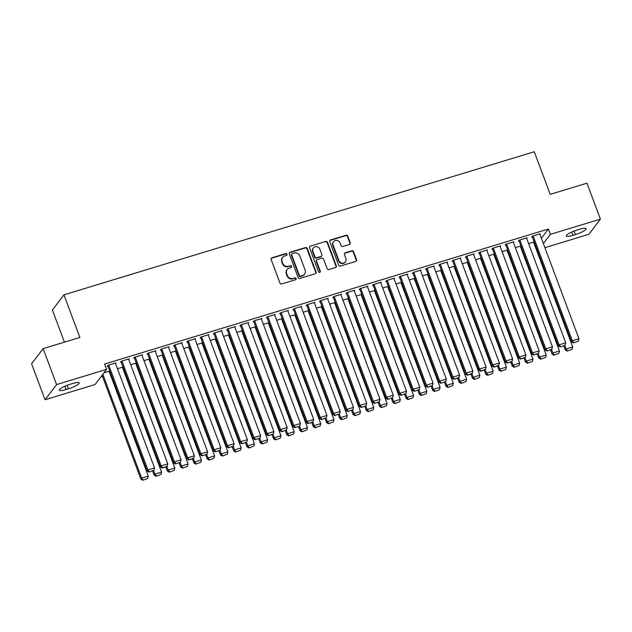 <?xml version="1.0" encoding="UTF-8"?>
<svg xmlns="http://www.w3.org/2000/svg" width="632" height="632" viewBox="0 0 632 632"><rect width="100%" height="100%" fill="white"/><g stroke="black" fill="none" stroke-linecap="round" stroke-linejoin="round"><path stroke-width="0.95" d="M287.039 254.206A0.995 0.932 37.3 0 0 285.79 253.574L271.958 257.777A1.422 1.327 37.3 0 0 271.144 259.483L279.937 283.01A1.422 1.327 37.3 0 0 281.73 283.926L295.563 279.715A0.995 0.932 37.3 0 0 296.132 278.522A0.995 0.932 37.3 0 0 294.875 277.882L293.09 278.428A4.558 4.258 37.3 0 1 287.355 275.512L286.628 273.553A4.558 4.258 37.3 0 1 289.227 268.102L291.02 267.557A0.995 0.932 37.3 0 0 291.589 266.364A0.995 0.932 37.3 0 0 290.333 265.724L288.54 266.269A4.558 4.258 37.3 0 1 282.812 263.354L282.077 261.395A4.558 4.258 37.3 0 1 284.684 255.944L286.47 255.399A0.995 0.932 37.3 0 0 287.039 254.206M286.738 255.273A0.995 0.932 37.3 0 0 285.474 253.977L271.642 258.188A1.422 1.327 37.3 0 0 271.175 258.448M295.823 279.581A0.995 0.932 37.3 0 0 294.567 278.293L293.09 278.428M291.281 267.431A0.995 0.932 37.3 0 0 290.025 266.135L288.54 266.269M349.417 244.473A1.422 1.327 37.3 0 0 350.231 242.775L347.758 236.171A1.422 1.327 37.3 0 0 345.973 235.262L330.607 239.939A1.422 1.327 37.3 0 0 329.793 241.637L338.594 265.171A1.422 1.327 37.3 0 0 340.379 266.08L355.745 261.403A1.422 1.327 37.3 0 0 356.559 259.705L353.572 251.726A1.422 1.327 37.3 0 0 351.787 250.817L345.214 252.816A1.422 1.327 37.3 0 0 344.401 254.522L345.878 258.472A3.808 3.563 37.3 0 1 341.912 263.117A3.808 3.563 37.3 0 1 338.91 260.597L333.119 245.105A3.808 3.563 37.3 0 1 337.085 240.46A3.808 3.563 37.3 0 1 340.087 242.988L341.051 245.564A1.422 1.327 37.3 0 0 342.844 246.48L349.417 244.473M541.387 238.24L548.402 229.021L104.596 364.04L106.587 369.372L95.045 384.54L45.046 399.756L56.588 384.58L106.587 369.372M548.402 229.021L550.393 234.346L600.4 219.138L588.858 234.306L544.91 247.673M45.046 399.756L31.6 363.795L43.142 348.627L79.885 337.449L63.951 294.828L534.285 151.743L550.219 194.356L586.954 183.177L600.4 219.138M43.142 348.627L56.588 384.58M307.271 248.495A1.422 1.327 37.3 0 0 305.477 247.578L290.12 252.255A1.422 1.327 37.3 0 0 289.306 253.953L298.099 277.488A1.422 1.327 37.3 0 0 299.892 278.396L315.257 273.727A1.422 1.327 37.3 0 0 316.071 272.021L307.271 248.495L306.954 248.897A1.422 1.327 37.3 0 0 305.169 247.989L289.804 252.666A1.422 1.327 37.3 0 0 289.338 252.918M310.359 246.093L325.725 241.424A1.422 1.327 37.3 0 1 327.518 242.333L336.311 265.859A1.422 1.327 37.3 0 1 335.497 267.565L328.924 269.564A1.422 1.327 37.3 0 1 327.131 268.655L323.568 259.112A1.422 1.327 37.3 0 0 321.775 258.204L317.414 259.523A1.422 1.327 37.3 0 0 316.6 261.229L320.313 271.168A0.995 0.932 37.3 0 1 319.279 272.384A0.995 0.932 37.3 0 1 318.496 271.721L309.546 247.799A1.422 1.327 37.3 0 1 310.359 246.093L325.725 241.424M63.951 294.828L52.409 310.004L64.424 342.149M526.677 238.414L527.175 237.766L519.22 240.184L518.438 241.211L519.101 241.005M515.364 247.657L520.934 245.967L520.444 246.614M500.149 246.488L500.647 245.832L492.691 248.258L491.909 249.285L492.573 249.079M488.836 255.731L494.406 254.032L493.916 254.688M473.629 254.554L474.118 253.906L466.163 256.323L465.381 257.35L466.045 257.153M462.308 263.797L467.877 262.106L467.388 262.754M447.101 262.628L447.59 261.98L439.635 264.397L438.853 265.424L439.517 265.219M435.78 271.871L441.357 270.172L440.859 270.828M420.572 270.701L421.062 270.046L413.107 272.471L412.325 273.49L412.988 273.293M409.252 279.944L414.829 278.246L414.331 278.894M394.044 278.767L394.534 278.12L386.579 280.537L385.797 281.564L386.46 281.358M382.723 288.01L388.301 286.32L387.803 286.968M367.516 286.841L368.014 286.185L360.05 288.611L359.268 289.638L359.932 289.432M356.195 296.084L361.773 294.386L361.275 295.041M340.988 294.907L341.485 294.259L333.522 296.677L332.748 297.704L333.404 297.506M329.667 304.15L335.244 302.459L334.747 303.107M314.46 302.981L314.957 302.333L306.994 304.75L306.22 305.777L306.883 305.572M303.147 312.224L308.716 310.525L308.219 311.181M287.931 311.055L288.429 310.399L280.466 312.824L279.692 313.843L280.355 313.646M276.618 320.298L282.188 318.599L281.69 319.247M261.403 319.12L261.901 318.473L253.946 320.89L253.163 321.917L253.827 321.712M250.09 328.363L255.66 326.673L255.162 327.321M234.875 327.194L235.373 326.539L227.417 328.964L226.635 329.991L227.299 329.786M223.562 336.437L229.132 334.739L228.642 335.395M208.347 335.26L208.844 334.612L200.889 337.03L200.107 338.057L200.771 337.859M197.034 344.503L202.603 342.813L202.114 343.46M181.819 343.334L182.316 342.686L174.361 345.104L173.579 346.131L174.242 345.925M170.506 352.577L176.075 350.878L175.585 351.534M155.298 351.408L155.788 350.752L147.833 353.177L147.051 354.197L147.714 353.999M143.978 360.651L149.555 358.952L149.057 359.6M128.77 359.474L129.26 358.826L121.305 361.243L120.522 362.27L121.186 362.065M117.449 368.717L123.027 367.026L122.529 367.674M100.922 376.822L102.455 376.356M110.126 374.018L110.805 373.812M123.39 369.981L124.07 369.775M136.654 365.952L137.334 365.738M149.918 361.915L150.598 361.709M163.182 357.878L163.862 357.673M176.447 353.841L177.126 353.636M189.711 349.804L190.39 349.599M202.975 345.775L203.654 345.562M216.239 341.738L216.918 341.533M229.503 337.701L230.182 337.496M242.767 333.664L243.446 333.459M256.031 329.627L256.711 329.422M269.295 325.599L269.975 325.385M282.559 321.562L283.231 321.356M295.823 317.525L296.495 317.319M309.088 313.488L309.759 313.282M322.352 309.451L323.023 309.245M335.616 305.422L336.287 305.209M348.872 301.385L349.551 301.18M362.136 297.348L362.815 297.143M375.4 293.311L376.08 293.106M388.664 289.274L389.344 289.069M401.928 285.245L402.608 285.032M415.192 281.208L415.872 281.003M428.457 277.172L429.136 276.966M441.721 273.135L442.4 272.929M454.985 269.098L455.664 268.892M468.249 265.069L468.928 264.855M481.513 261.032L482.192 260.826M494.777 256.995L495.456 256.79M508.041 252.958L508.721 252.753M521.305 248.921L521.985 248.716M534.569 244.892L535.249 244.679M103.964 372.825L109.763 371.055L109.265 371.711M115.506 363.511L115.996 362.863L108.04 365.28L107.258 366.307L107.922 366.102M130.713 364.68L136.291 362.989L135.793 363.637M142.034 355.437L142.524 354.789L134.569 357.206L133.786 358.233L134.45 358.036M157.242 356.614L162.811 354.915L162.321 355.571M168.554 347.371L169.052 346.715L161.097 349.141L160.315 350.168L160.978 349.962M183.77 348.54L189.339 346.85L188.85 347.497M195.083 339.297L195.58 338.649L187.625 341.067L186.843 342.094L187.507 341.888M210.298 340.474L215.868 338.776L215.378 339.423M221.611 331.231L222.108 330.576L214.153 333.001L213.371 334.02L214.035 333.822M236.826 332.4L242.396 330.702L241.906 331.358M248.139 323.157L248.637 322.51L240.681 324.927L239.899 325.954L240.563 325.749M263.354 324.327L268.924 322.636L268.426 323.284M274.667 315.084L275.165 314.436L267.202 316.853L266.428 317.88L267.091 317.683M289.883 316.261L295.452 314.562L294.954 315.218M301.195 307.018L301.693 306.362L293.73 308.787L292.956 309.814L293.619 309.609M316.411 308.187L321.98 306.496L321.483 307.144M327.724 298.944L328.221 298.296L320.258 300.714L319.484 301.74L320.148 301.535M342.931 300.121L348.508 298.423L348.011 299.07M354.252 290.878L354.75 290.222L346.786 292.648L346.004 293.667L346.668 293.469M369.459 292.047L375.037 290.349L374.539 291.004M380.78 282.804L381.278 282.156L373.315 284.574L372.532 285.601L373.196 285.395M395.988 283.973L401.565 282.283L401.067 282.931M407.308 274.73L407.798 274.083L399.843 276.5L399.061 277.527L399.724 277.329M422.516 275.908L428.093 274.209L427.595 274.865M433.836 266.665L434.326 266.009L426.371 268.434L425.589 269.461L426.252 269.256M449.044 267.834L454.621 266.143L454.124 266.791M460.365 258.591L460.854 257.943L452.899 260.36L452.117 261.387L452.781 261.182M475.572 259.768L481.142 258.069L480.652 258.717M486.885 250.525L487.383 249.869L479.427 252.294L478.645 253.314L479.309 253.116M502.1 251.694L507.67 249.995L507.18 250.651M513.413 242.451L513.911 241.803L505.956 244.221L505.173 245.248L505.837 245.042M528.629 243.62L534.198 241.93L533.708 242.577M539.941 234.377L540.439 233.729L532.484 236.147L531.702 237.174L532.365 236.976M579.386 229.345A9.283 1.841 -20.5 0 1 586.085 228.713A9.283 1.841 -20.5 0 1 575.389 234.59L573.003 235.317A9.283 1.841 -20.5 0 1 566.304 235.941A9.283 1.841 -20.5 0 1 576.992 230.072L579.386 229.345M543.378 243.573L550.393 234.346M66.06 389.549A9.283 1.841 -20.5 0 1 59.361 390.173A9.283 1.841 -20.5 0 1 70.057 384.296L72.443 383.569A9.283 1.841 -20.5 0 1 79.142 382.945A9.283 1.841 -20.5 0 1 68.446 388.822L66.06 389.549L64.827 386.255M282.623 257.366L282.307 257.777A4.558 4.258 37.3 0 0 281.769 261.806L282.077 261.395M288.232 266.68A4.558 4.258 37.3 0 1 282.504 263.765L281.769 261.806M287.165 269.524L286.857 269.935A4.558 4.258 37.3 0 0 286.312 273.964L286.628 273.553M292.774 278.838A4.558 4.258 37.3 0 1 287.047 275.923L286.312 273.964M315.724 273.466A1.422 1.327 37.3 0 0 315.755 272.432L306.954 248.897M292.237 253.645A0.995 0.932 37.3 0 0 291.66 254.838L299.386 275.497A0.995 0.932 37.3 0 0 300.642 276.129L302.531 275.56A4.558 4.258 37.3 0 0 305.13 270.109L299.852 255.992A4.558 4.258 37.3 0 0 294.125 253.077L292.237 253.645M291.779 253.961L291.471 254.372A0.995 0.932 37.3 0 0 291.352 255.249L291.66 254.838M304.592 274.13L304.276 274.541A4.558 4.258 37.3 0 1 302.215 275.971L300.326 276.54A0.995 0.932 37.3 0 1 299.07 275.908L291.352 255.249M335.963 267.304A1.422 1.327 37.3 0 0 336.003 266.269L327.202 242.743A1.422 1.327 37.3 0 0 325.409 241.827M316.766 259.973L316.458 260.384A1.422 1.327 37.3 0 0 316.292 261.64L320.005 271.578L320.313 271.168M320.013 272.226A0.995 0.932 37.3 0 0 320.005 271.578M319.863 249.206A3.808 3.563 37.3 0 0 313.353 247.965A3.808 3.563 37.3 0 0 312.895 251.331L314.941 256.79A1.422 1.327 37.3 0 0 316.727 257.698L321.088 256.371A1.422 1.327 37.3 0 0 321.901 254.664L319.863 249.206M313.353 247.965L313.038 248.368A3.808 3.563 37.3 0 0 312.587 251.741L312.895 251.331M321.735 255.928L321.427 256.331A1.422 1.327 37.3 0 1 320.78 256.782L316.419 258.109A1.422 1.327 37.3 0 1 314.625 257.192L312.587 251.741M310.051 246.504A1.422 1.327 37.3 0 0 309.585 246.757M333.57 241.74L333.262 242.151A3.808 3.563 37.3 0 0 332.803 245.516L333.119 245.105M345.428 261.838L345.112 262.248A3.808 3.563 37.3 0 1 338.602 261L332.803 245.516M356.211 261.15A1.422 1.327 37.3 0 0 356.243 260.115L353.264 252.136A1.422 1.327 37.3 0 0 351.471 251.228L344.898 253.227A1.422 1.327 37.3 0 0 344.432 253.487M349.883 244.221A1.422 1.327 37.3 0 0 349.915 243.186L347.45 236.581A1.422 1.327 37.3 0 0 345.657 235.673L330.291 240.342A1.422 1.327 37.3 0 0 329.825 240.602M102.068 375.321L140.881 479.143L141.663 478.116L102.842 374.294M109.099 371.261L148.291 476.094L147.714 478.44L142.761 480.257L147.714 478.44M143.069 479.854L141.663 478.116L148.291 476.094M142.761 480.257L140.881 479.143M115.332 363.06L154.532 467.901L147.904 469.916L147.122 470.943L148.994 472.065L153.947 470.24L148.994 472.065M107.756 365.652L147.122 470.943M108.704 365.075L147.904 469.916L149.31 471.654M153.947 470.24L154.532 467.901M152.596 470.966L154.145 475.106L154.927 474.079L153.639 470.643M122.363 367.224L161.555 472.065L160.978 474.403L156.025 476.228L160.978 474.403M156.333 475.817L154.927 474.079L161.555 472.065M156.025 476.228L154.145 475.106M165.861 466.929L167.409 471.069L168.191 470.042L166.903 466.613L167.211 466.203L162.258 468.028L166.903 466.613M135.627 363.187L174.819 468.028L174.242 470.366L169.289 472.191L174.242 470.366M169.597 471.78L168.191 470.042L174.819 468.028M169.289 472.191L167.409 471.069M128.596 359.023L167.796 463.864L161.16 465.879L160.386 466.906L162.258 468.028M121.02 361.623L160.386 466.906M121.968 361.046L161.16 465.879L162.574 467.617M167.211 466.203L167.796 463.864M141.86 354.987L181.06 459.827L174.424 461.842L173.65 462.869L175.522 463.991L180.476 462.166L175.522 463.991M134.284 357.586L173.65 462.869M135.232 357.009L174.424 461.842L175.838 463.58M180.476 462.166L181.06 459.827M179.125 462.893L180.673 467.032L181.455 466.005L180.167 462.577M148.891 359.158L188.083 463.991L187.507 466.329L182.545 468.154L187.507 466.329M182.861 467.743L181.455 466.005L188.083 463.991M182.545 468.154L180.673 467.032M192.389 458.856L193.937 462.995L194.719 461.976L193.431 458.54L193.74 458.137L188.786 459.954L193.431 458.54M162.155 355.121L201.347 459.954L200.771 462.3L195.809 464.117L200.771 462.3M196.125 463.706L194.719 461.976L201.347 459.954M195.809 464.117L193.937 462.995M155.124 350.958L194.324 455.791L187.688 457.813L186.914 458.832L188.786 459.954M147.548 353.549L186.914 458.832M148.496 352.972L187.688 457.813L189.102 459.543M193.74 458.137L194.324 455.791M168.389 346.921L207.588 451.754L200.952 453.776L200.178 454.795L202.05 455.917L207.004 454.1L202.05 455.917M160.812 349.512L200.178 454.795M161.76 348.935L200.952 453.776L202.366 455.506M207.004 454.1L207.588 451.754M205.653 454.827L207.201 458.966L207.983 457.939L206.696 454.503M175.412 351.084L214.611 455.917L214.027 458.263L209.073 460.08L214.027 458.263M209.39 459.677L207.983 457.939L214.611 455.917M209.073 460.08L207.201 458.966M181.653 342.884L220.852 447.725L214.216 449.739L213.442 450.766L215.315 451.888L220.268 450.063L215.315 451.888M174.077 345.475L213.442 450.766M175.025 344.898L214.216 449.739L215.631 451.477M220.268 450.063L220.852 447.725M218.917 450.79L220.465 454.929L221.247 453.902L219.96 450.466M188.676 347.047L227.875 451.888L227.291 454.226L222.338 456.051L227.291 454.226M222.654 455.64L221.247 453.902L227.875 451.888M222.338 456.051L220.465 454.929M194.917 338.847L234.117 443.688L227.481 445.702L226.706 446.729L228.579 447.851L233.532 446.026L228.579 447.851M187.341 341.446L226.706 446.729M188.289 340.869L227.481 445.702L228.895 447.44M233.532 446.026L234.117 443.688M232.181 446.753L233.729 450.893L234.512 449.866L233.224 446.437M201.94 343.01L241.14 447.851L240.555 450.189L235.602 452.014L240.555 450.189M235.918 451.603L234.512 449.866L241.14 447.851M235.602 452.014L233.729 450.893M208.181 334.81L247.381 439.651L240.745 441.665L239.97 442.692L241.843 443.814L246.796 441.989L241.843 443.814M200.605 337.409L239.97 442.692M201.553 336.832L240.745 441.665L242.151 443.403M246.796 441.989L247.381 439.651M245.445 442.716L246.993 446.856L247.768 445.829L246.488 442.4M215.204 338.981L254.404 443.814L253.819 446.153L248.866 447.977L253.819 446.153M249.182 447.567L247.768 445.829L254.404 443.814M248.866 447.977L246.993 446.856M221.445 330.781L260.645 435.614L254.009 437.636L253.227 438.655L255.107 439.777L260.06 437.96L255.107 439.777M213.869 333.372L253.227 438.655M214.817 332.795L254.009 437.636L255.415 439.366M260.06 437.96L260.645 435.614M258.709 438.679L260.258 442.819L261.032 441.8L259.752 438.363M228.468 334.944L267.668 439.777L267.083 442.123L262.13 443.941L267.083 442.123M262.446 443.53L261.032 441.8L267.668 439.777M262.13 443.941L260.258 442.819M234.709 326.744L273.909 431.577L267.273 433.599L266.491 434.618L268.371 435.74L273.324 433.923L268.371 435.74M227.133 329.335L266.491 434.618M228.081 328.758L267.273 433.599L268.679 435.329M273.324 433.923L273.909 431.577M271.973 434.65L273.522 438.79L274.296 437.763L273.016 434.326M241.732 330.907L280.932 435.74L280.347 438.087L275.394 439.904L280.347 438.087M275.71 439.501L274.296 437.763L280.932 435.74M275.394 439.904L273.522 438.79M247.973 322.707L287.173 427.548L280.537 429.562L279.755 430.589L281.635 431.711L286.588 429.886L281.635 431.711M240.397 325.298L279.755 430.589M241.345 324.722L280.537 429.562L281.943 431.301M286.588 429.886L287.173 427.548M285.237 430.613L286.786 434.753L287.56 433.726L286.28 430.289M254.996 326.87L294.196 431.711L293.611 434.05L288.658 435.875L293.611 434.05M288.974 435.464L287.56 433.726L294.196 431.711M288.658 435.875L286.786 434.753M261.237 318.67L300.437 423.511L293.801 425.526L293.019 426.553L294.899 427.674L299.852 425.849L294.899 427.674M253.653 321.269L293.019 426.553M254.601 320.693L293.801 425.526L295.207 427.264M299.852 425.849L300.437 423.511M298.502 426.576L300.05 430.716L300.824 429.689L299.544 426.26M268.26 322.834L307.46 427.674L306.875 430.013L301.922 431.838L306.875 430.013M302.238 431.427L300.824 429.689L307.46 427.674M301.922 431.838L300.05 430.716M274.501 314.633L313.701 419.474L307.065 421.489L306.283 422.516L308.163 423.638L313.117 421.813L308.163 423.638M266.917 317.232L306.283 422.516M267.865 316.656L307.065 421.489L308.471 423.227M313.117 421.813L313.701 419.474M311.766 422.539L313.314 426.679L314.088 425.652L312.808 422.223M281.524 318.805L320.724 423.638L320.14 425.976L315.186 427.801L320.14 425.976M315.502 427.39L314.088 425.652L320.724 423.638M315.186 427.801L313.314 426.679M287.765 310.604L326.957 415.437L320.329 417.46L319.547 418.479L321.427 419.601L326.381 417.784L321.427 419.601M280.181 313.195L319.547 418.479M281.129 312.619L320.329 417.46L321.735 419.19M326.381 417.784L326.957 415.437M325.03 418.502L326.578 422.642L327.352 421.623L326.072 418.187M294.788 314.768L333.988 419.601L333.404 421.947L328.45 423.764L333.404 421.947M328.758 423.353L327.352 421.623L333.988 419.601M328.45 423.764L326.578 422.642M301.03 306.567L340.221 411.4L333.593 413.423L332.811 414.442L334.691 415.564L339.645 413.747L334.691 415.564M293.445 309.159L332.811 414.442M294.394 308.582L333.593 413.423L335 415.161M339.645 413.747L340.221 411.4M338.294 414.474L339.834 418.613L340.616 417.586L339.337 414.15M308.053 310.731L347.252 415.564L346.668 417.91L341.715 419.727L346.668 417.91M342.023 419.324L340.616 417.586L347.252 415.564M341.715 419.727L339.834 418.613M314.294 302.531L353.486 407.371L346.857 409.386L346.075 410.413L347.956 411.535L352.909 409.71L347.956 411.535M306.71 305.122L346.075 410.413M307.658 304.553L346.857 409.386L348.264 411.124M352.909 409.71L353.486 407.371M351.558 410.437L353.098 414.576L353.88 413.549L352.601 410.113M321.317 306.694L360.517 411.535L359.932 413.873L354.979 415.698L359.932 413.873M355.287 415.287L353.88 413.549L360.517 411.535M354.979 415.698L353.098 414.576M327.558 298.494L366.75 403.335L360.122 405.349L359.339 406.376L361.22 407.498L366.173 405.673L361.22 407.498M319.974 301.093L359.339 406.376M320.922 300.516L360.122 405.349L361.528 407.087M366.173 405.673L366.75 403.335M364.822 406.4L366.363 410.539L367.145 409.512L365.865 406.084M334.581 302.657L373.781 407.498L373.196 409.836L368.243 411.661L373.196 409.836M368.551 411.25L367.145 409.512L373.781 407.498M368.243 411.661L366.363 410.539M340.822 294.465L380.014 399.298L373.386 401.312L372.603 402.339L374.484 403.461L379.437 401.636L374.484 403.461M333.238 297.056L372.603 402.339M334.186 296.479L373.386 401.312L374.792 403.05M379.437 401.636L380.014 399.298M378.078 402.363L379.627 406.502L380.409 405.475L379.129 402.047M347.845 298.628L387.045 403.461L386.46 405.799L381.507 407.624L386.46 405.799M381.815 407.213L380.409 405.475L387.045 403.461M381.507 407.624L379.627 406.502M354.086 290.428L393.278 395.261L386.65 397.283L385.868 398.302L387.748 399.424L392.701 397.607L387.748 399.424M346.502 293.019L385.868 398.302M347.45 292.442L386.65 397.283L388.056 399.013M392.701 397.607L393.278 395.261M391.342 398.326L392.891 402.466L393.673 401.446L392.393 398.01M361.109 294.591L400.301 399.424L399.724 401.77L394.771 403.587L399.724 401.77M395.079 403.177L393.673 401.446L400.301 399.424M394.771 403.587L392.891 402.466M367.35 286.391L406.542 391.224L399.914 393.246L399.132 394.265L401.004 395.387L405.965 393.57L401.004 395.387M359.766 288.982L399.132 394.265M360.714 288.405L399.914 393.246L401.32 394.984M405.965 393.57L406.542 391.224M404.606 394.297L406.155 398.437L406.937 397.41L405.649 393.973M374.373 290.554L413.565 395.387L412.988 397.733L408.035 399.55L412.988 397.733M408.343 399.148L406.937 397.41L413.565 395.387M408.035 399.55L406.155 398.437M380.614 282.354L419.806 387.195L413.178 389.209L412.396 390.236L414.268 391.358L419.229 389.533L414.268 391.358M373.03 284.945L412.396 390.236M373.978 284.376L413.178 389.209L414.584 390.947M419.229 389.533L419.806 387.195M417.871 390.26L419.419 394.4L420.201 393.373L418.913 389.936M387.637 286.517L426.829 391.358L426.252 393.697L421.299 395.521L426.252 393.697M421.607 395.111L420.201 393.373L426.829 391.358M421.299 395.521L419.419 394.4M393.878 278.317L433.07 383.158L426.442 385.172L425.66 386.199L427.532 387.321L432.493 385.496L427.532 387.321M386.294 280.916L425.66 386.199M387.242 280.339L426.442 385.172L427.848 386.91M432.493 385.496L433.07 383.158M431.135 386.223L432.683 390.363L433.465 389.336L432.177 385.907M400.901 282.48L440.093 387.321L439.517 389.66L434.563 391.485L439.517 389.66M434.871 391.074L433.465 389.336L440.093 387.321M434.563 391.485L432.683 390.363M407.134 274.288L446.334 379.121L439.706 381.136L438.924 382.163L440.796 383.284L445.75 381.459L440.796 383.284M399.558 276.879L438.924 382.163M400.506 276.303L439.706 381.136L441.112 382.873M445.75 381.459L446.334 379.121M444.399 382.186L445.947 386.326L446.729 385.299L445.442 381.87M414.165 278.451L453.357 383.284L452.781 385.623L447.827 387.448L452.781 385.623M448.135 387.037L446.729 385.299L453.357 383.284M447.827 387.448L445.947 386.326M457.663 378.149L459.211 382.289L459.993 381.27L458.706 377.833L459.014 377.43L454.06 379.247L458.706 377.833M427.429 274.414L466.621 379.247L466.045 381.594L461.091 383.411L466.045 381.594M461.399 383L459.993 381.27L466.621 379.247M461.091 383.411L459.211 382.289M470.927 374.12L472.475 378.26L473.257 377.233L471.97 373.796L472.278 373.394L467.325 375.211L471.97 373.804M440.694 270.377L479.886 375.211L479.309 377.557L474.356 379.374L479.309 377.557M474.664 378.971L473.257 377.233L479.886 375.211M474.356 379.374L472.475 378.26M484.191 370.083L485.739 374.223L486.522 373.196L485.234 369.76L485.542 369.357L480.589 371.182L485.234 369.767M453.958 266.341L493.15 371.182L492.573 373.52L487.612 375.345L492.573 373.52M487.928 374.934L486.522 373.196L493.15 371.182M487.612 375.345L485.739 374.223M497.455 366.047L499.004 370.186L499.786 369.159L498.498 365.731L498.806 365.32L493.853 367.145L498.498 365.731M467.222 262.304L506.414 367.145L505.837 369.483L500.876 371.308L505.837 369.483M501.192 370.897L499.786 369.159L506.414 367.145M500.876 371.308L499.004 370.186M510.719 362.01L512.268 366.149L513.05 365.122L511.762 361.694L512.07 361.283L507.117 363.108L511.762 361.694M480.486 258.275L519.678 363.108L519.101 365.446L514.14 367.271L519.101 365.446M514.456 366.86L513.05 365.122L519.678 363.108M514.14 367.271L512.268 366.149M523.983 357.973L525.532 362.112L526.314 361.093L525.026 357.657L525.334 357.254L520.381 359.071L525.026 357.657M493.742 254.238L532.942 359.071L532.357 361.417L527.404 363.234L532.357 361.417M527.72 362.823L526.314 361.093L532.942 359.071M527.404 363.234L525.532 362.112M420.399 270.251L459.598 375.084L452.97 377.107L452.188 378.126L454.06 379.247M412.822 272.842L452.188 378.126M413.77 272.266L452.97 377.107L454.376 378.837M459.014 377.43L459.598 375.084M433.663 266.214L472.862 371.047L466.234 373.07L465.452 374.089L467.325 375.211M426.087 268.805L465.452 374.089M427.034 268.229L466.234 373.07L467.641 374.808M472.278 373.394L472.862 371.047M446.927 262.177L486.127 367.018L479.491 369.033L478.716 370.06L480.589 371.182M439.351 264.769L478.716 370.06M440.299 264.2L479.491 369.033L480.905 370.771M485.542 369.357L486.127 367.018M460.191 258.14L499.391 362.981L492.755 364.996L491.98 366.023L493.853 367.145M452.615 260.74L491.98 366.023M453.563 260.163L492.755 364.996L494.169 366.734M498.806 365.32L499.391 362.981M473.455 254.111L512.655 358.944L506.019 360.959L505.244 361.986L507.117 363.108M465.879 256.703L505.244 361.986M466.827 256.126L506.019 360.959L507.433 362.697M512.07 361.283L512.655 358.944M486.719 250.075L525.919 354.908L519.283 356.93L518.509 357.949L520.381 359.071M479.143 252.666L518.509 357.949M480.091 252.089L519.283 356.93L520.697 358.66M525.334 357.254L525.919 354.908M499.983 246.038L539.183 350.871L532.547 352.893L531.773 353.912L533.645 355.034L538.598 353.217L533.645 355.034M492.407 248.629L531.773 353.912M493.355 248.052L532.547 352.893L533.961 354.631M538.598 353.217L539.183 350.871M537.247 353.944L538.796 358.083L539.578 357.056L538.29 353.62M507.006 250.201L546.206 355.034L545.621 357.38L540.668 359.197L545.621 357.38M540.984 358.794L539.578 357.056L546.206 355.034M540.668 359.197L538.796 358.083M513.247 242.001L552.447 346.842L545.811 348.856L545.037 349.883L546.909 351.005L551.862 349.18L546.909 351.005M505.671 244.592L545.037 349.883M506.619 244.023L545.811 348.856L547.225 350.594M551.862 349.18L552.447 346.842M550.512 349.907L552.06 354.046L552.842 353.019L551.554 349.583M520.27 246.164L559.47 351.005L558.886 353.343L553.932 355.168L558.886 353.343M554.248 354.757L552.842 353.019L559.47 351.005M553.932 355.168L552.06 354.046M526.511 237.964L565.711 342.805L559.075 344.819L558.301 345.846L560.173 346.968L565.127 345.143L560.173 346.968M518.935 240.563L558.301 345.846M519.883 239.986L559.075 344.819L560.481 346.557M565.127 345.143L565.711 342.805M563.776 345.87L565.324 350.01L566.098 348.983L564.818 345.554M533.534 242.127L572.734 346.968L572.15 349.306L567.196 351.131L572.15 349.306M567.512 350.721L566.098 348.983L572.734 346.968M567.196 351.131L565.324 350.01M539.775 233.935L578.975 338.768L572.339 340.782L571.557 341.809L573.437 342.931L578.391 341.106L573.437 342.931M532.199 236.526L571.557 341.809M533.147 235.949L572.339 340.782L573.745 342.52M578.391 341.106L578.975 338.768M285.474 253.977L285.79 253.574M294.567 278.293L294.875 277.882M290.025 266.135L290.333 265.724M282.504 263.765L282.812 263.354M287.047 275.923L287.355 275.512M271.642 258.188L271.958 257.777M315.755 272.432L316.071 272.021M289.804 252.666L290.12 252.255M305.169 247.989L305.477 247.578M299.07 275.908L299.386 275.497M300.326 276.54L300.642 276.129M302.215 275.971L302.531 275.56M327.202 242.743L327.518 242.333M336.003 266.269L336.311 265.859M316.292 261.64L316.6 261.229M314.625 257.192L314.941 256.79M316.419 258.109L316.727 257.698M320.78 256.782L321.088 256.371M338.602 261L338.91 260.597M344.898 253.227L345.214 252.816M351.471 251.228L351.787 250.817M353.264 252.136L353.572 251.726M356.243 260.115L356.559 259.705M330.291 240.342L330.607 239.939M345.657 235.673L345.973 235.262M347.45 236.581L347.758 236.171M349.915 243.186L350.231 242.775M68.446 388.822L67.134 385.299M575.389 234.59L574.077 231.067M573.003 235.317L571.77 232.023"/></g></svg>
